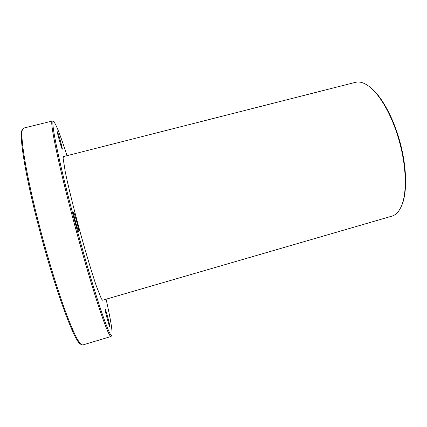 <?xml version="1.0" encoding="UTF-8"?>
<svg xmlns="http://www.w3.org/2000/svg" width="427" height="427" viewBox="0 0 427 427"><rect width="100%" height="100%" fill="white"/><g stroke="black" fill="none" stroke-linecap="round" stroke-linejoin="round"><path stroke-width="0.64" d="M401.284 206.401L401.663 205.526C407.79 192.214 406.814 163.568 398.418 136.677C391.351 113.433 379.646 93.887 369.254 86.532L368.485 85.976C378.979 93.396 390.822 113.182 397.975 136.725C406.477 163.957 407.47 192.961 401.284 206.401C398.871 211.787 395.754 215.032 391.933 216.131L102.581 300.213L101.38 298.82L96.39 286.122C91.874 272.917 85.56 251.877 79.406 229.384C73.305 206.881 68.08 185.542 65.272 171.873L63.137 158.401L63.463 156.586L355.488 82.326C359.342 81.338 363.671 82.555 368.485 85.976M111.047 336.487L82.79 344.957L81.69 344.76C78.435 342.902 72.9 331.448 65.091 310.397C57.442 289.389 48.262 259.531 40.432 229.827C26.015 175.396 19.258 132.776 22.871 128.789L23.715 128.063L52.366 121.033C49.302 119.757 57.901 162.479 73.567 220.882C81.984 252.325 91.271 283.987 98.242 305.252C105.293 326.468 109.563 336.882 111.047 336.487L111.89 335.2C110.812 337.042 106.755 327.456 99.726 306.447C92.766 285.327 83.244 252.928 74.613 220.69C58.43 160.392 49.959 117.724 53.749 121.716C56.028 123.963 60.447 135.284 67.012 155.684M22.871 128.789L22.257 129.835C18.633 133.87 25.294 176.196 39.578 230.148C55.526 291.161 74.987 343.009 80.634 344.167L81.69 344.76M53.749 121.716L52.366 121.033M106.099 299.194C110.785 320.101 112.717 332.105 111.89 335.2M73.529 212.032C74.458 212.625 79.801 232.411 78.963 232.16C78.371 232.923 72.558 211.643 73.455 211.995L73.529 212.032M105.069 308.999L105.085 308.983C105.544 308.427 110.476 327.002 109.814 326.81C109.392 327.456 104.524 309.175 105.069 308.999M57.554 131.959C58.536 133.614 62.87 149.466 62.267 149.178C61.856 149.802 56.732 131.452 57.405 131.772L57.554 131.959"/></g></svg>
